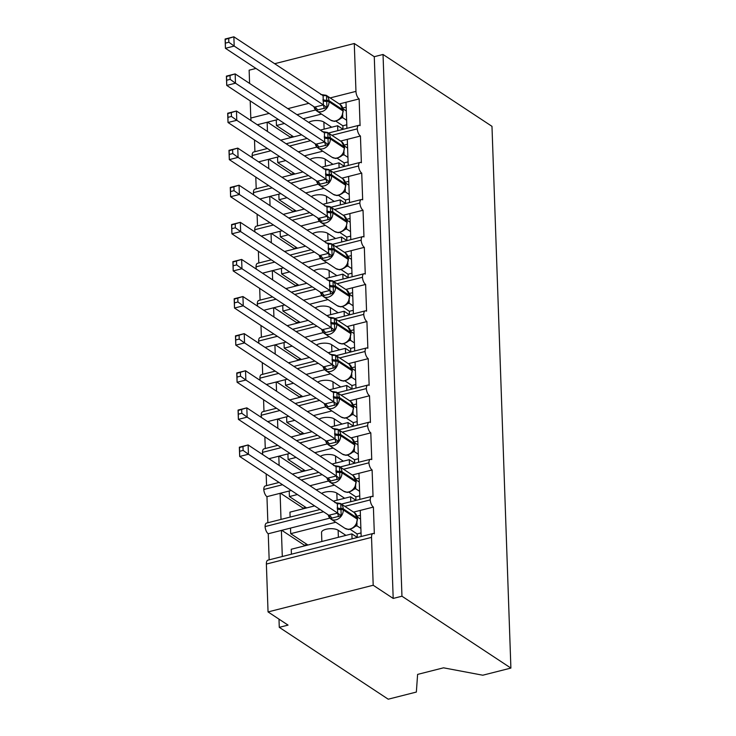 <?xml version="1.0" encoding="UTF-8"?>
<svg xmlns="http://www.w3.org/2000/svg" width="736" height="736" viewBox="0 0 736 736"><rect width="100%" height="100%" fill="white"/><g stroke="black" fill="none" stroke-linecap="round" stroke-linejoin="round"><path stroke-width="1.1" d="M274.657 63.71L354.283 43.507L374.274 56.7L383.033 54.473L491.979 126.334L510.894 668.076L482.77 675.216L443.541 667.819L417.606 674.406L416.355 692.061L388.222 699.2L279.275 627.339L288.043 625.112L268.051 611.929L266.377 564.061A6.054 2.696 -104.2 0 1 267.886 560.17L373.042 533.49A6.054 2.696 -104.2 0 1 374.33 533.793L373.4 507.076L353.565 512.109M278.99 619.142L279.275 627.339M346.914 128.34L346.003 102.249L339.314 103.951M331.881 135.295L357.273 128.855A6.054 2.696 -104.2 0 1 358.782 125.332A6.054 2.696 -104.2 0 1 360.079 125.635L359.15 98.918L346.003 102.249M337.806 130.658L337.631 125.718L320.344 130.097M301.659 134.844L280.655 140.171M337.631 125.718L342.985 129.251M267.462 131.468L267.14 122.259L257.296 124.761M254.904 151.68L254.5 139.978M348.211 165.444L347.3 139.362L340.612 141.054M333.178 172.399L358.561 165.959A6.054 2.696 -104.2 0 1 360.079 162.435A6.054 2.696 -104.2 0 1 361.376 162.739L360.447 136.022L347.3 139.362M339.094 167.762L338.928 162.822L321.641 167.201M302.956 171.948L281.952 177.275M338.928 162.822L344.282 166.354M268.76 168.572L268.438 159.362L258.594 161.865M256.202 188.793L255.797 177.082M349.508 202.556L348.597 176.465L341.909 178.158M334.475 209.512L359.858 203.062A6.054 2.696 -104.2 0 1 361.376 199.539A6.054 2.696 -104.2 0 1 362.673 199.842L361.735 173.126L348.597 176.465M340.391 204.866L340.216 199.925L322.938 204.314M304.253 209.052L283.25 214.378M340.216 199.925L345.58 203.458M270.057 205.675L269.735 196.475L259.891 198.968M257.499 225.897L257.094 214.194M350.805 239.66L349.894 213.569L343.197 215.271M335.763 246.615L361.155 240.175A6.054 2.696 -104.2 0 1 362.673 236.652A6.054 2.696 -104.2 0 1 363.97 236.955L363.032 210.238L349.894 213.569M341.688 241.969L341.513 237.029L324.236 241.417M305.55 246.155L284.547 251.482M341.513 237.029L346.877 240.571M271.354 242.779L271.032 233.579L261.188 236.072M258.796 263L258.391 251.298M352.093 276.764L351.182 250.672L344.494 252.374M337.06 283.719L362.452 277.279A6.054 2.696 -104.2 0 1 363.97 273.755A6.054 2.696 -104.2 0 1 365.258 274.059L364.329 247.342L351.182 250.672M342.985 279.073L342.81 274.142L325.533 278.521M306.848 283.259L285.844 288.595M342.81 274.142L348.174 277.674M272.642 279.882L272.32 270.682L262.476 273.185M260.093 300.104L259.679 288.402M353.39 313.867L352.48 287.776L345.791 289.478M338.358 320.822L363.75 314.382A6.054 2.696 -104.2 0 1 365.268 310.859A6.054 2.696 -104.2 0 1 366.556 311.162L365.626 284.446L352.48 287.776M344.282 316.186L344.108 311.245L326.83 315.624M308.145 320.372L287.141 325.698M344.108 311.245L349.471 314.778M273.939 316.995L273.617 307.786L263.773 310.288M261.39 337.208L260.976 325.505M354.688 350.971L353.777 324.889L347.088 326.582M339.655 357.926L365.047 351.486A6.054 2.696 -104.2 0 1 366.556 347.962A6.054 2.696 -104.2 0 1 367.853 348.266L366.924 321.549L353.777 324.889M345.58 353.289L345.405 348.349L328.127 352.728M309.442 357.475L288.429 362.802M345.405 348.349L350.759 351.882M275.236 354.099L274.914 344.89L265.07 347.392M262.688 374.32L262.274 362.609M355.985 388.084L355.074 361.992L348.386 363.685M340.952 395.039L366.344 388.59A6.054 2.696 -104.2 0 1 367.853 385.066A6.054 2.696 -104.2 0 1 369.15 385.37L368.221 358.653L355.074 361.992M346.868 390.393L346.702 385.452L329.415 389.841M310.73 394.579L289.726 399.906M346.702 385.452L352.056 388.985M276.534 391.202L276.212 382.002L266.368 384.496M263.976 411.424L263.571 399.722M357.282 425.187L356.371 399.096L349.683 400.798M342.249 432.142L367.632 425.702A6.054 2.696 -104.2 0 1 369.15 422.179A6.054 2.696 -104.2 0 1 370.447 422.482L369.509 395.766L356.371 399.096M348.165 427.496L347.999 422.556L330.712 426.944M312.027 431.682L291.024 437.009M347.999 422.556L353.354 426.098M277.831 428.306L277.509 419.106L267.665 421.599M265.273 448.528L264.868 436.825M358.579 462.291L357.668 436.2L350.971 437.902M343.537 469.246L368.929 462.806A6.054 2.696 -104.2 0 1 370.447 459.282A6.054 2.696 -104.2 0 1 371.744 459.586L370.806 432.869L357.668 436.2M349.462 464.6L349.287 459.669L332.01 464.048M313.324 468.786L292.321 474.122M349.287 459.669L354.651 463.202M279.128 465.41L278.806 456.21L268.962 458.712M266.57 485.631L266.165 473.929M359.876 499.394L358.956 473.303L352.268 475.005M344.834 506.35L370.226 499.91A6.054 2.696 -104.2 0 1 371.744 496.386A6.054 2.696 -104.2 0 1 373.042 496.69L372.103 469.973L358.956 473.303M350.759 501.713L350.584 496.772L333.307 501.152M314.622 505.899L289.947 512.155L290.122 517.095M350.584 496.772L355.948 500.305M281.014 519.404L280.103 493.313L266.956 496.653L267.867 522.735M278.3 119.425L276.258 119.95L276.451 125.516L284.446 123.482M303.131 118.744L321.503 114.08M315.569 109.977L296.985 114.687M279.597 156.538L277.546 157.053L277.748 162.619L285.743 160.586M304.428 155.848L322.8 151.193M316.866 147.08L298.282 151.791M280.894 193.642L278.843 194.157L279.036 199.723L287.04 197.699M305.725 192.952L324.098 188.296M318.164 184.184L299.58 188.904M282.192 230.745L280.14 231.27L280.333 236.836L288.337 234.802M307.022 230.064L325.386 225.4M319.461 221.288L300.877 226.007M283.489 267.849L281.437 268.373L281.63 273.939L289.634 271.906M308.32 267.168L326.683 262.504M320.758 258.391L302.165 263.111M284.777 304.952L282.734 305.477L282.928 311.043L290.932 309.01M309.617 304.272L327.98 299.607M322.055 295.504L303.462 300.214M286.074 342.065L284.032 342.58L284.225 348.146L292.22 346.113M310.905 341.375L329.277 336.72M323.343 332.608L304.759 337.318M287.371 379.169L285.329 379.684L285.522 385.25L293.517 383.226M312.202 378.479L330.574 373.824M324.64 369.711L306.056 374.431M288.668 416.272L286.617 416.797L286.81 422.363L294.814 420.33M313.499 415.592L331.872 410.927M325.938 406.815L307.354 411.534M289.966 453.376L287.914 453.9L288.107 459.466L296.111 457.433M314.796 452.695L333.16 448.031M327.235 443.918L308.651 448.638M291.263 490.48L289.211 491.004L289.404 496.57L297.408 494.537M316.094 489.799L334.457 485.134M328.532 481.031L309.948 485.742M361.164 536.498L360.254 510.416M352.056 538.816L351.882 533.876L291.244 549.258L291.419 554.199M351.882 533.876L357.245 537.409M282.302 556.508L281.391 530.417L268.254 533.756L269.164 559.848M329.829 518.135L290.508 528.108L290.702 533.674L335.754 522.247M354.283 43.507L355.957 91.374A6.054 2.696 75.8 0 0 359.15 98.918M357.273 128.855A6.054 2.696 75.8 0 0 360.447 136.022M358.561 165.959A6.054 2.696 75.8 0 0 361.735 173.126M359.858 203.062A6.054 2.696 75.8 0 0 363.032 210.238M361.155 240.175A6.054 2.696 75.8 0 0 364.329 247.342M362.452 277.279A6.054 2.696 75.8 0 0 365.626 284.446M363.75 314.382A6.054 2.696 75.8 0 0 366.924 321.549M365.047 351.486A6.054 2.696 75.8 0 0 368.221 358.653M366.344 388.59A6.054 2.696 75.8 0 0 369.509 395.766M367.632 425.702A6.054 2.696 75.8 0 0 370.806 432.869M368.929 462.806A6.054 2.696 75.8 0 0 372.103 469.973M370.226 499.91A6.054 2.696 75.8 0 0 373.4 507.076M374.274 56.7L393.19 598.432L373.198 585.249L371.533 537.381A6.054 2.696 -104.2 0 1 373.042 533.49M250.203 100.896L250.801 118.054A6.054 2.696 75.8 0 0 251.206 120.741M255.972 68.448L249.136 70.187L249.596 83.426M320.077 509.496L266.598 523.066A6.054 2.696 -104.2 0 0 265.08 526.59A6.054 2.696 75.8 0 0 268.254 533.756M279.091 482.457L265.3 485.953A6.054 2.696 -104.2 0 0 263.782 489.486A6.054 2.696 75.8 0 0 266.956 496.653M277.794 445.354L264.003 448.85A6.054 2.696 -104.2 0 0 262.485 452.373A6.054 2.696 75.8 0 0 262.872 454.692M276.497 408.25L262.706 411.746A6.054 2.696 -104.2 0 0 261.188 415.27A6.054 2.696 75.8 0 0 261.574 417.588M275.2 371.137L261.409 374.642A6.054 2.696 -104.2 0 0 259.891 378.166A6.054 2.696 75.8 0 0 260.277 380.475M273.912 334.034L260.112 337.539A6.054 2.696 -104.2 0 0 258.603 341.062A6.054 2.696 75.8 0 0 258.98 343.372M272.614 296.93L258.814 300.426A6.054 2.696 -104.2 0 0 257.306 303.959A6.054 2.696 75.8 0 0 257.683 306.268M271.317 259.826L257.526 263.322A6.054 2.696 -104.2 0 0 256.008 266.846A6.054 2.696 75.8 0 0 256.386 269.164M270.02 222.723L256.229 226.219A6.054 2.696 -104.2 0 0 254.711 229.742A6.054 2.696 75.8 0 0 255.098 232.061M268.723 185.61L254.932 189.115A6.054 2.696 -104.2 0 0 253.414 192.639A6.054 2.696 75.8 0 0 253.8 194.948M267.426 148.506L253.635 152.012A6.054 2.696 -104.2 0 0 252.117 155.535A6.054 2.696 75.8 0 0 252.503 157.844M308.651 122.388A8.878 3.487 -2 0 1 323.877 122.066L331.688 127.218M293.664 136.868L276.451 125.516M309.948 159.491A8.878 3.487 -2 0 1 325.165 159.169L332.985 164.33M294.961 173.972L277.748 162.619M311.245 196.595A8.878 3.487 -2 0 1 326.462 196.273L334.282 201.434M296.258 211.085L279.036 199.723M312.533 233.698A8.878 3.487 -2 0 1 327.759 233.376L335.579 238.538M297.546 248.188L280.333 236.836M313.83 270.802A8.878 3.487 -2 0 1 329.056 270.489L336.876 275.641M298.844 285.292L281.63 273.939M315.128 307.915A8.878 3.487 -2 0 1 330.354 307.593L338.174 312.745M300.141 322.396L282.928 311.043M316.425 345.018A8.878 3.487 -2 0 1 331.651 344.696L339.462 349.858M301.438 359.499L284.225 348.146M317.722 382.122A8.878 3.487 -2 0 1 332.939 381.8L340.759 386.961M302.735 396.612L285.522 385.25M319.019 419.226A8.878 3.487 -2 0 1 334.236 418.904L342.056 424.065M304.032 433.716L286.81 422.363M320.316 456.329A8.878 3.487 -2 0 1 335.533 456.016L343.353 461.168M305.32 470.819L288.107 459.466M321.604 493.442A8.878 3.487 -2 0 1 336.83 493.12L344.65 498.272M306.618 507.923L289.404 496.57M265.08 526.59L323.518 511.759M290.508 528.108L281.391 530.417M321.853 541.494L321.54 532.487A8.878 3.487 -2 0 1 328.081 528.88A8.878 3.487 -2 0 1 338.128 530.224L345.948 535.385M307.915 545.026L290.702 533.674M373.198 585.249L268.051 611.929M510.894 668.076L401.957 596.215L393.19 598.432M383.033 54.473L401.957 596.215M281.787 530.316L304.373 545.21L304.391 545.919M280.499 493.212L303.076 508.107L303.103 508.815M279.202 456.108L301.778 471.003L301.806 471.712M277.904 419.005L300.481 433.9L300.509 434.608M276.607 381.901L299.184 396.796L299.212 397.504M275.31 344.788L297.887 359.683L297.914 360.392M274.013 307.685L296.599 322.58L296.617 323.288M272.725 270.581L295.302 285.476L295.32 286.184M271.428 233.478L294.004 248.372L294.032 249.081M270.13 196.374L292.707 211.269L292.735 211.977M268.833 159.261L291.41 174.156L291.438 174.864M267.536 122.158L290.113 137.052L290.14 137.761M263.782 489.486L282.532 484.73M301.217 479.982L322.221 474.656M289.211 491.004L280.103 493.313M262.485 452.373L281.235 447.617M299.92 442.879L320.924 437.552M287.914 453.9L278.806 456.21M261.188 415.27L279.938 410.513M298.623 405.775L319.626 400.448M286.617 416.797L277.509 419.106M259.891 378.166L278.64 373.41M297.326 368.672L318.329 363.336M285.329 379.684L276.212 382.002M258.603 341.062L277.343 336.306M296.028 331.559L317.032 326.232M284.032 342.58L274.914 344.89M257.306 303.959L276.046 299.202M294.731 294.455L315.744 289.128M282.734 305.477L273.617 307.786M256.008 266.846L274.758 262.09M293.443 257.352L314.447 252.025M281.437 268.373L272.32 270.682M254.711 229.742L273.461 224.986M292.146 220.248L313.15 214.921M280.14 231.27L271.032 233.579M253.414 192.639L272.164 187.882M290.849 183.144L311.852 177.808M278.843 194.157L269.735 196.475M252.117 155.535L270.866 150.779M289.552 146.032L310.555 140.705M277.546 157.053L268.438 159.362M276.258 119.95L267.14 122.259M304.373 545.21L307.133 544.511M303.076 508.107L305.836 507.408M301.778 471.003L304.538 470.304M300.481 433.9L303.241 433.2M299.184 396.796L301.953 396.088M297.887 359.683L300.656 358.984M296.599 322.58L299.359 321.88M295.302 285.476L298.062 284.777M294.004 248.372L296.764 247.673M292.707 211.269L295.467 210.56M291.41 174.156L294.179 173.457M290.113 137.052L292.882 136.353M337.695 503.958A4.444 0.8 83.5 0 0 337.916 503.102L340.777 503.764L341.191 515.734L330.243 518.512L328.808 515.255L337.668 513.093L337.336 503.81L248.115 444.958L248.437 454.241L337.576 513.029M243.119 450.404L248.437 454.241L239.678 456.458L239.356 447.184L248.115 444.958L239.485 447.589L239.614 451.297L243.119 450.404L242.981 446.697M239.614 451.297L239.678 456.458L328.808 515.255M360.888 528.411L356.905 525.789L354.669 526.617M361.045 532.938L357.116 533.931L349.996 529.23M357.245 537.501L357.116 533.931M360.557 519.128L357.3 516.985M356.997 522.864L356.905 525.789M355.157 525.854L356.215 524.575L357.475 518.402A2.015 0.791 178 0 0 357.208 518.034A8.676 6.992 -56.6 0 0 354.458 512.698L357.475 518.402M356.822 525.734L355.58 525.219M340.777 503.764L337.336 503.81M341.191 515.734L337.668 513.093M357.08 516.157L360.428 515.31M336.398 466.854A4.444 0.8 83.5 0 0 336.619 465.989L339.48 466.661L339.894 478.63L328.946 481.408L327.52 478.152L336.37 475.99L336.048 466.707L246.818 407.854L247.149 417.128L336.278 475.925M241.822 413.301L247.149 417.128L238.381 419.354L238.059 410.081L246.818 407.854L238.188 410.476L238.317 414.184L241.822 413.301L241.693 409.593M238.317 414.184L238.381 419.354L327.52 478.152M359.591 491.308L355.617 488.686L353.381 489.514M359.748 495.825L355.828 496.828L348.698 492.126M355.948 500.388L355.828 496.828M359.269 482.025L356.003 479.881M355.7 485.76L355.617 488.686M353.86 488.75L354.927 487.462L356.178 481.298A2.015 0.791 178 0 0 355.911 480.921A8.676 6.992 -56.6 0 0 353.16 475.594L356.178 481.298M355.525 488.621L354.283 488.115M339.48 466.661L336.048 466.707M339.894 478.63L336.37 475.99M355.782 479.053L359.131 478.207M335.11 429.75A4.444 0.8 83.5 0 0 335.322 428.886L338.183 429.557L338.597 441.526L327.649 444.305L326.223 441.048L335.073 438.886L334.751 429.603L245.53 370.751L245.852 380.024L334.981 438.822M240.525 376.197L245.852 380.024L237.084 382.251L236.762 372.968L245.53 370.751L236.891 373.373L237.02 377.08L240.525 376.197L240.396 372.49M237.02 377.08L237.084 382.251L326.223 441.048M358.294 454.195L354.32 451.573L352.084 452.401M358.45 458.721L354.531 459.715L347.401 455.023M354.651 463.284L354.531 459.715M357.972 444.921L354.706 442.768M354.402 448.647L354.32 451.573M352.562 451.637L353.63 450.358L354.881 444.194A2.015 0.791 178 0 0 354.623 443.817A8.676 6.992 -56.6 0 0 351.863 438.481L354.881 444.194M354.228 451.518L352.986 451.012M338.183 429.557L334.751 429.603M338.597 441.526L335.073 438.886M354.485 441.95L357.834 441.094M333.813 392.638A4.444 0.8 83.5 0 0 334.024 391.782L336.886 392.444L337.309 404.414L326.352 407.192L324.926 403.935L333.776 401.782L333.454 392.5L244.232 333.647L244.554 342.921L333.684 401.718M239.228 339.084L244.554 342.921L235.796 345.147L235.465 335.864L244.232 333.647L235.594 336.269L235.722 339.977L239.228 339.084L239.099 335.386M235.722 339.977L235.796 345.147L324.926 403.935M356.997 417.091L353.022 414.469L350.787 415.297M357.153 421.618L353.234 422.611L346.113 417.91M353.354 426.181L353.234 422.611M356.675 407.818L353.418 405.665M353.105 411.544L353.022 414.469M351.265 414.534L352.332 413.246L353.593 407.091A2.015 0.791 178 0 0 353.326 406.714A8.676 6.992 -56.6 0 0 350.566 401.378L353.593 407.091M352.93 414.414L351.688 413.908M336.886 392.444L333.454 392.5M337.309 404.414L333.776 401.782M353.188 404.846L356.537 403.99M332.516 355.534A4.444 0.8 83.5 0 0 332.727 354.678L335.588 355.341L336.012 367.31L325.054 370.088L323.628 366.832L332.479 364.67L332.157 355.387L242.935 296.534L243.257 305.817L332.396 364.614M237.93 301.981L243.257 305.817L234.499 308.034L234.168 298.761L242.935 296.534L234.306 299.166L234.434 302.873L237.93 301.981L237.802 298.273M234.434 302.873L234.499 308.034L323.628 366.832M355.7 379.988L351.725 377.366L349.49 378.194M355.856 384.514L351.937 385.508L344.816 380.806M352.066 389.077L351.937 385.508M355.378 370.714L352.121 368.561M351.808 374.44L351.725 377.366M349.968 377.43L351.035 376.151L352.296 369.978A2.015 0.791 178 0 0 352.029 369.61A8.676 6.992 -56.6 0 0 349.269 364.274L352.296 369.978M351.633 377.31L350.391 376.804M335.588 355.341L332.157 355.387M336.012 367.31L332.479 364.67M351.891 367.733L355.249 366.887M331.218 318.43A4.444 0.8 83.5 0 0 331.439 317.575L334.291 318.237L334.714 330.206L323.757 332.985L322.331 329.728L331.182 327.566L330.86 318.283L241.638 259.431L241.96 268.714L331.099 327.502M236.633 264.877L241.96 268.714L233.202 270.931L232.88 261.657L241.638 259.431L233.008 262.062L233.137 265.77L236.633 264.877L236.504 261.17M233.137 265.77L233.202 270.931L322.331 329.728M354.402 342.884L350.428 340.262L348.192 341.09M354.568 347.41L350.64 348.404L343.519 343.703M350.768 351.974L350.64 348.404M354.08 333.601L350.824 331.458M350.511 337.336L350.428 340.262M348.68 340.326L349.738 339.048L350.998 332.874A2.015 0.791 178 0 0 350.732 332.506A8.676 6.992 -56.6 0 0 347.981 327.17L350.998 332.874M350.336 340.207L349.094 339.692M334.291 318.237L330.86 318.283M334.714 330.206L331.182 327.566M350.594 330.63L353.952 329.783M329.921 281.327A4.444 0.8 83.5 0 0 330.142 280.462L333.003 281.134L333.417 293.103L322.46 295.881L321.034 292.624L329.894 290.462L329.562 281.18L240.341 222.327L240.663 231.601L329.802 290.398M235.336 227.774L240.663 231.601L231.904 233.827L231.582 224.554L240.341 222.327L231.711 224.949L231.84 228.657L235.336 227.774L235.207 224.066M231.84 228.657L231.904 233.827L321.034 292.624M353.114 305.78L349.131 303.158L346.895 303.986M353.271 310.298L349.342 311.3L342.222 306.599M349.471 314.861L349.342 311.3M352.783 296.498L349.526 294.354M349.223 300.233L349.131 303.158M347.383 303.223L348.441 301.944L349.701 295.771A2.015 0.791 178 0 0 349.434 295.394A8.676 6.992 -56.6 0 0 346.684 290.067L349.701 295.771M349.048 303.094L347.806 302.588M333.003 281.134L329.562 281.18M333.417 293.103L329.894 290.462M349.296 293.526L352.654 292.68M328.624 244.223A4.444 0.8 83.5 0 0 328.845 243.358L331.706 244.03L332.12 255.999L321.172 258.778L319.746 255.521L328.596 253.359L328.274 244.076L239.044 185.224L239.375 194.497L328.504 253.294M234.048 190.67L239.375 194.497L230.607 196.724L230.285 187.441L239.044 185.224L230.414 187.846L230.543 191.553L234.048 190.67L233.919 186.962M230.543 191.553L230.607 196.724L319.746 255.521M351.817 268.668L347.843 266.046L345.607 266.874M351.974 273.194L348.045 274.188L340.924 269.496M348.174 277.757L348.045 274.188M351.495 259.394L348.229 257.241M347.926 263.12L347.843 266.046M346.086 266.11L347.144 264.831L348.404 258.667A2.015 0.791 178 0 0 348.137 258.29A8.676 6.992 -56.6 0 0 345.386 252.954L348.404 258.667M347.751 265.99L346.509 265.484M331.706 244.03L328.274 244.076M332.12 255.999L328.596 253.359M348.008 256.422L351.357 255.567M327.336 207.11A4.444 0.8 83.5 0 0 327.548 206.255L330.409 206.917L330.823 218.886L319.875 221.665L318.449 218.408L327.299 216.255L326.977 206.972L237.756 148.12L238.078 157.394L327.207 216.191M232.751 153.557L238.078 157.394L229.31 159.62L228.988 150.337L237.756 148.12L229.117 150.742L229.246 154.45L232.751 153.557L232.622 149.859M229.246 154.45L229.31 159.62L318.449 218.408M350.52 231.564L346.546 228.942L344.31 229.77M350.676 236.09L346.757 237.084L339.627 232.383M346.877 240.654L346.757 237.084M350.198 222.29L346.932 220.138M346.628 226.016L346.546 228.942M344.788 229.006L345.856 227.718M346.454 228.887L345.212 228.381M330.409 206.917L326.977 206.972M330.823 218.886L327.299 216.255M346.711 219.319L350.06 218.463M326.039 170.007A4.444 0.8 83.5 0 0 326.25 169.151L329.112 169.814L329.535 181.783L318.578 184.561L317.152 181.304L326.002 179.142L325.68 169.86L236.458 111.007L236.78 120.29L325.91 179.087M231.454 116.454L236.78 120.29L228.013 122.507L227.691 113.234L236.458 111.007L227.82 113.638L227.948 117.346L231.454 116.454L231.325 112.746M227.948 117.346L228.013 122.507L317.152 181.304M349.223 194.46L345.248 191.838L343.013 192.666M349.379 198.987L345.46 199.98L338.33 195.279M345.58 203.55L345.46 199.98M348.901 185.187L345.644 183.034M345.331 188.913L345.248 191.838M343.491 191.903L344.558 190.615L345.819 184.451A2.015 0.791 178 0 0 345.552 184.083A8.676 6.992 -56.6 0 0 342.792 178.747L345.819 184.451M345.156 191.783L343.914 191.277M329.112 169.814L325.68 169.86M329.535 181.783L326.002 179.142M345.414 182.206L348.763 181.36M324.742 132.903A4.444 0.8 83.5 0 0 324.953 132.048L327.814 132.71L328.238 144.679L317.28 147.458L315.854 144.201L324.705 142.039L324.383 132.756L235.161 73.904L235.483 83.186L324.613 141.974M230.156 79.35L235.483 83.186L226.725 85.404L226.394 76.13L235.161 73.904L226.522 76.535L226.66 80.242L230.156 79.35L230.028 75.642M226.66 80.242L226.725 85.404L315.854 144.201M347.926 157.357L343.951 154.735L341.716 155.563M348.082 161.883L344.163 162.877L337.042 158.176M344.292 166.446L344.163 162.877M347.604 148.074L344.347 145.93M344.034 151.809L343.951 154.735M342.194 154.799L343.261 153.52L344.522 147.347A2.015 0.791 178 0 0 344.255 146.979A8.676 6.992 -56.6 0 0 341.495 141.643L344.522 147.347M343.859 154.68L342.617 154.164M327.814 132.71L324.383 132.756M328.238 144.679L324.705 142.039M344.117 145.102L347.466 144.256M323.444 95.8A4.444 0.8 83.5 0 0 323.656 94.935L326.517 95.606L326.94 107.576L315.983 110.354L314.557 107.097L323.408 104.935L323.086 95.652L233.864 36.8L234.186 46.074L323.325 104.871M228.859 42.246L234.186 46.074L225.428 48.3L225.106 39.026L233.864 36.8L225.234 39.422L225.363 43.13L228.859 42.246L228.73 38.539M225.363 43.13L225.428 48.3L314.557 107.097M346.628 120.253L342.654 117.631L340.418 118.459M346.794 124.77L342.866 125.773L335.745 121.072M342.994 129.334L342.866 125.773M346.306 110.97L343.05 108.827M342.737 114.706L342.654 117.631M340.906 117.696L341.964 116.417L343.224 110.244A2.015 0.791 178 0 0 342.958 109.866A8.676 6.992 -56.6 0 0 340.198 104.54L343.224 110.244M342.562 117.567L341.32 117.061M326.517 95.606L323.086 95.652M326.94 107.576L323.408 104.935M342.82 107.999L346.178 107.152M355.957 91.374L330.17 97.916M308.844 103.325L287.84 108.652M269.155 113.399L250.801 118.054M371.533 537.381L266.377 564.061M338.376 537.298L338.128 530.224M337.079 500.195L336.83 493.12M335.782 463.091L335.533 456.016M334.484 425.988L334.236 418.904M333.187 388.884L332.939 381.8M331.89 351.771L331.651 344.696M330.602 314.668L330.354 307.593M329.305 277.564L329.056 270.489M328.008 240.46L327.759 233.376M326.71 203.357L326.462 196.273M325.413 166.244L325.165 159.169M324.116 129.14L323.877 122.066M334.972 502.633L340.464 503.47A8.676 6.992 123.4 0 1 343.215 508.797A2.015 0.791 178 0 0 341.338 508.456A4.444 1.748 -2 0 1 337.189 507.702M337.226 508.815A4.444 1.748 -2 0 0 341.375 509.57A2.015 0.791 -2 0 1 343.261 509.91A8.676 6.992 123.4 0 1 336.002 519.8A8.676 6.992 123.4 0 1 330.942 519.073L344.936 528.301A8.676 6.992 -56.6 0 0 349.996 529.037A8.676 6.992 -56.6 0 0 357.254 519.147L357.208 518.034L343.215 508.797L343.261 509.91L357.254 519.147A2.015 0.791 -2 0 1 357.512 519.515M356.85 525.817A4.444 2.962 65.5 0 0 355.451 525.743M338.385 516.663A4.444 0.8 83.5 0 0 337.493 513.038M331.816 518.328A4.444 2.962 65.5 0 0 328.872 515.228M333.675 465.529L339.167 466.357A8.676 6.992 123.4 0 1 341.927 471.693A2.015 0.791 178 0 0 340.041 471.353A4.444 1.748 -2 0 1 335.892 470.598M335.929 471.712A4.444 1.748 -2 0 0 340.078 472.466A2.015 0.791 -2 0 1 341.964 472.806A8.676 6.992 123.4 0 1 334.705 482.696A8.676 6.992 123.4 0 1 329.645 481.96L343.638 491.197A8.676 6.992 -56.6 0 0 348.698 491.924A8.676 6.992 -56.6 0 0 355.957 482.034L355.911 480.921L341.927 471.693L341.964 472.806L355.957 482.034A2.015 0.791 -2 0 1 356.215 482.411M355.552 488.704A4.444 2.962 65.5 0 0 354.154 488.64M337.088 479.559A4.444 0.8 83.5 0 0 336.196 475.934M330.519 481.224A4.444 2.962 65.5 0 0 327.575 478.124M332.378 428.426L337.87 429.254A8.676 6.992 123.4 0 1 340.63 434.59A2.015 0.791 178 0 0 338.744 434.249A4.444 1.748 -2 0 1 334.595 433.495M334.632 434.608A4.444 1.748 -2 0 0 338.781 435.362A2.015 0.791 -2 0 1 340.667 435.703A8.676 6.992 123.4 0 1 333.408 445.593A8.676 6.992 123.4 0 1 328.348 444.857L342.341 454.094A8.676 6.992 -56.6 0 0 347.401 454.82A8.676 6.992 -56.6 0 0 354.66 444.93L354.623 443.817L340.63 434.59L340.667 435.703L354.66 444.93A2.015 0.791 -2 0 1 354.927 445.308M354.264 451.6A4.444 2.962 65.5 0 0 352.857 451.536M335.8 442.456A4.444 0.8 83.5 0 0 334.898 438.831M329.222 444.121A4.444 2.962 65.5 0 0 326.278 441.02M331.09 391.313L336.573 392.15A8.676 6.992 123.4 0 1 339.333 397.486A2.015 0.791 178 0 0 337.447 397.136A4.444 1.748 -2 0 1 333.298 396.382M333.344 397.495A4.444 1.748 -2 0 0 337.484 398.25A2.015 0.791 -2 0 1 339.37 398.599A8.676 6.992 123.4 0 1 332.111 408.489A8.676 6.992 123.4 0 1 327.051 407.753L341.044 416.981A8.676 6.992 -56.6 0 0 346.104 417.717A8.676 6.992 -56.6 0 0 353.363 407.827L353.326 406.714L339.333 397.486L339.37 398.599L353.363 407.827A2.015 0.791 -2 0 1 353.63 408.204M352.967 414.497A4.444 2.962 65.5 0 0 351.56 414.432M334.503 405.343A4.444 0.8 83.5 0 0 333.601 401.727M327.925 407.017A4.444 2.962 65.5 0 0 324.981 403.917M329.792 354.209L335.276 355.046A8.676 6.992 123.4 0 1 338.036 360.373A2.015 0.791 178 0 0 336.15 360.033A4.444 1.748 -2 0 1 332 359.278M332.046 360.392A4.444 1.748 -2 0 0 336.186 361.146A2.015 0.791 -2 0 1 338.072 361.486A8.676 6.992 123.4 0 1 330.814 371.376A8.676 6.992 123.4 0 1 325.763 370.65L339.756 379.877A8.676 6.992 -56.6 0 0 344.807 380.613A8.676 6.992 -56.6 0 0 352.066 370.723L352.029 369.61L338.036 360.373L338.072 361.486L352.066 370.723A2.015 0.791 -2 0 1 352.332 371.091M351.67 377.393A4.444 2.962 65.5 0 0 350.262 377.329M333.206 368.239A4.444 0.8 83.5 0 0 332.304 364.624M326.628 369.904A4.444 2.962 65.5 0 0 323.684 366.804M328.495 317.106L333.988 317.943A8.676 6.992 123.4 0 1 336.738 323.27A2.015 0.791 178 0 0 334.852 322.929A4.444 1.748 -2 0 1 330.712 322.175M330.749 323.288A4.444 1.748 -2 0 0 334.898 324.042A2.015 0.791 -2 0 1 336.775 324.383A8.676 6.992 123.4 0 1 329.526 334.273A8.676 6.992 123.4 0 1 324.466 333.546L338.459 342.774A8.676 6.992 -56.6 0 0 343.519 343.51A8.676 6.992 -56.6 0 0 350.768 333.62L350.732 332.506L336.738 323.27L336.775 324.383L350.768 333.62A2.015 0.791 -2 0 1 351.035 333.988M350.373 340.29A4.444 2.962 65.5 0 0 348.965 340.216M331.908 331.136A4.444 0.8 83.5 0 0 331.016 327.511M325.33 332.801A4.444 2.962 65.5 0 0 322.396 329.7M327.198 280.002L332.69 280.83A8.676 6.992 123.4 0 1 335.441 286.166A2.015 0.791 178 0 0 333.555 285.826A4.444 1.748 -2 0 1 329.415 285.071M329.452 286.184A4.444 1.748 -2 0 0 333.601 286.939A2.015 0.791 -2 0 1 335.487 287.279A8.676 6.992 123.4 0 1 328.228 297.169A8.676 6.992 123.4 0 1 323.168 296.433L337.162 305.67A8.676 6.992 -56.6 0 0 342.222 306.397A8.676 6.992 -56.6 0 0 349.471 296.507L349.434 295.394L335.441 286.166L335.487 287.279L349.471 296.507A2.015 0.791 -2 0 1 349.738 296.884M349.076 303.177A4.444 2.962 65.5 0 0 347.677 303.112M330.611 294.032A4.444 0.8 83.5 0 0 329.719 290.407M324.042 295.697A4.444 2.962 65.5 0 0 321.098 292.597M325.901 242.898L331.393 243.726A8.676 6.992 123.4 0 1 334.144 249.062A2.015 0.791 178 0 0 332.267 248.722A4.444 1.748 -2 0 1 328.118 247.968M328.155 249.081A4.444 1.748 -2 0 0 332.304 249.835A2.015 0.791 -2 0 1 334.19 250.176A8.676 6.992 123.4 0 1 326.931 260.066A8.676 6.992 123.4 0 1 321.871 259.33L335.864 268.566A8.676 6.992 -56.6 0 0 340.924 269.293A8.676 6.992 -56.6 0 0 348.183 259.403L348.137 258.29L334.144 249.062L334.19 250.176L348.183 259.403A2.015 0.791 -2 0 1 348.441 259.78M347.778 266.073A4.444 2.962 65.5 0 0 346.38 266.009M329.314 256.928A4.444 0.8 83.5 0 0 328.422 253.304M322.745 258.594A4.444 2.962 65.5 0 0 319.801 255.493M324.604 205.786L330.096 206.623A8.676 6.992 123.4 0 1 332.856 211.959L332.893 213.072A8.676 6.992 123.4 0 1 325.634 222.962A8.676 6.992 123.4 0 1 320.574 222.226L334.567 231.454A8.676 6.992 -56.6 0 0 339.627 232.19A8.676 6.992 -56.6 0 0 346.886 222.3L346.849 221.186A8.676 6.992 -56.6 0 0 344.089 215.85L347.107 221.564A2.015 0.791 178 0 0 346.849 221.186L332.856 211.959A2.015 0.791 178 0 0 330.97 211.609A4.444 1.748 -2 0 1 326.821 210.855M326.858 211.968A4.444 1.748 -2 0 0 331.007 212.722A2.015 0.791 -2 0 1 332.893 213.072L346.886 222.3A2.015 0.791 -2 0 1 347.153 222.677L347.107 221.564M346.481 228.97A4.444 2.962 65.5 0 0 345.083 228.905M328.017 219.816A4.444 0.8 83.5 0 0 327.124 216.2M321.448 221.49A4.444 2.962 65.5 0 0 318.504 218.39M323.306 168.682L328.799 169.519A8.676 6.992 123.4 0 1 331.559 174.846A2.015 0.791 178 0 0 329.673 174.506A4.444 1.748 -2 0 1 325.524 173.751M325.56 174.864A4.444 1.748 -2 0 0 329.71 175.619A2.015 0.791 -2 0 1 331.596 175.959A8.676 6.992 123.4 0 1 324.337 185.849A8.676 6.992 123.4 0 1 319.277 185.122L333.27 194.35A8.676 6.992 -56.6 0 0 338.33 195.086A8.676 6.992 -56.6 0 0 345.589 185.196L345.552 184.083L331.559 174.846L331.596 175.959L345.589 185.196A2.015 0.791 -2 0 1 345.856 185.564M345.193 191.866A4.444 2.962 65.5 0 0 343.786 191.802M326.729 182.712A4.444 0.8 83.5 0 0 325.827 179.096M320.151 184.377A4.444 2.962 65.5 0 0 317.207 181.277M322.018 131.578L327.502 132.416A8.676 6.992 123.4 0 1 330.262 137.742A2.015 0.791 178 0 0 328.376 137.402A4.444 1.748 -2 0 1 324.226 136.648M324.272 137.761A4.444 1.748 -2 0 0 328.412 138.515A2.015 0.791 -2 0 1 330.298 138.856A8.676 6.992 123.4 0 1 323.04 148.746A8.676 6.992 123.4 0 1 317.989 148.019L331.982 157.246A8.676 6.992 -56.6 0 0 337.033 157.982A8.676 6.992 -56.6 0 0 344.292 148.092L344.255 146.979L330.262 137.742L330.298 138.856L344.292 148.092A2.015 0.791 -2 0 1 344.558 148.46M343.896 154.762A4.444 2.962 65.5 0 0 342.488 154.689M325.432 145.608A4.444 0.8 83.5 0 0 324.53 141.984M318.854 147.274A4.444 2.962 65.5 0 0 315.91 144.173M320.721 94.475L326.204 95.303A8.676 6.992 123.4 0 1 328.964 100.639A2.015 0.791 178 0 0 327.078 100.298A4.444 1.748 -2 0 1 322.938 99.544M322.975 100.657A4.444 1.748 -2 0 0 327.115 101.412A2.015 0.791 -2 0 1 329.001 101.752A8.676 6.992 123.4 0 1 321.742 111.642A8.676 6.992 123.4 0 1 316.692 110.906L330.685 120.143A8.676 6.992 -56.6 0 0 335.736 120.87A8.676 6.992 -56.6 0 0 342.994 110.98L342.958 109.866L328.964 100.639L329.001 101.752L342.994 110.98A2.015 0.791 -2 0 1 343.261 111.357M342.599 117.65A4.444 2.962 65.5 0 0 341.191 117.585M324.134 108.505A4.444 0.8 83.5 0 0 323.242 104.88M317.556 110.17A4.444 2.962 65.5 0 0 314.612 107.07M371.744 496.386L341.403 504.086M370.447 459.282L340.106 466.974M318.78 472.383L297.776 477.719M369.15 422.179L338.808 429.87M317.483 435.28L296.479 440.616M367.853 385.066L337.511 392.766M316.186 398.176L295.182 403.503M366.556 347.962L336.214 355.663M314.898 361.072L293.885 366.399M365.268 310.859L334.917 318.559M313.6 323.969L292.597 329.296M363.97 273.755L333.62 281.446M312.303 286.856L291.3 292.192M362.673 236.652L332.332 244.343M311.006 249.752L290.002 255.088M361.376 199.539L331.034 207.239M309.709 212.649L288.705 217.976M360.079 162.435L329.737 170.136M308.412 175.545L287.408 180.872M358.782 125.332L328.44 133.032M307.114 138.442L286.111 143.768M340.464 503.47L354.458 512.698M328.1 514.786L328.955 516.985L330.942 519.073M355.286 525.927C354.807 527.721 348.229 530.15 348.202 529.359L344.936 528.301M339.167 466.357L353.16 475.594M326.802 477.673L327.658 479.881L329.645 481.96M353.988 488.824C353.519 490.618 346.941 493.046 346.904 492.255L343.638 491.197M337.87 429.254L351.863 438.481M325.505 440.57L326.361 442.778L328.348 444.857M352.691 451.72C352.222 453.505 345.644 455.943 345.607 455.152L342.341 454.094M336.573 392.15L350.566 401.378M324.208 403.466L325.073 405.665L327.051 407.753M351.394 414.616C350.925 416.401 344.347 418.839 344.31 418.039L341.044 416.981M335.276 355.046L349.269 364.274M322.911 366.362L323.776 368.561L325.763 370.65M350.097 377.513C349.628 379.298 343.05 381.726 343.013 380.935L339.756 379.877M333.988 317.943L347.981 327.17M321.614 329.259L322.478 331.458L324.466 333.546M348.8 340.4C348.33 342.194 341.752 344.623 341.716 343.832L338.459 342.774M332.69 280.83L346.684 290.067M320.316 292.146L321.181 294.354L323.168 296.433M347.502 303.296C347.033 305.09 340.455 307.519 340.428 306.728L337.162 305.67M331.393 243.726L345.386 252.954M319.028 255.042L319.884 257.25L321.871 259.33M346.214 266.193C345.745 267.978 339.158 270.416 339.13 269.624L335.864 268.566M330.096 206.623L344.089 215.85M317.731 217.939L318.587 220.138L320.574 222.226M344.917 229.089C344.448 230.874 337.87 233.312 337.833 232.512L334.567 231.454M345.846 227.718L347.153 222.677M328.799 169.519L342.792 178.747M316.434 180.835L317.299 183.034L319.277 185.122M343.62 191.986C343.151 193.77 336.573 196.199 336.536 195.408L333.27 194.35M327.502 132.416L341.495 141.643M315.137 143.732L316.002 145.93L317.989 148.019M342.323 154.873C341.854 156.667 335.276 159.096 335.239 158.304L331.982 157.246M326.204 95.303L340.198 104.54M313.84 106.619L314.704 108.827L316.692 110.906M341.026 117.769C340.556 119.563 333.978 121.992 333.942 121.201L330.685 120.143"/></g></svg>
